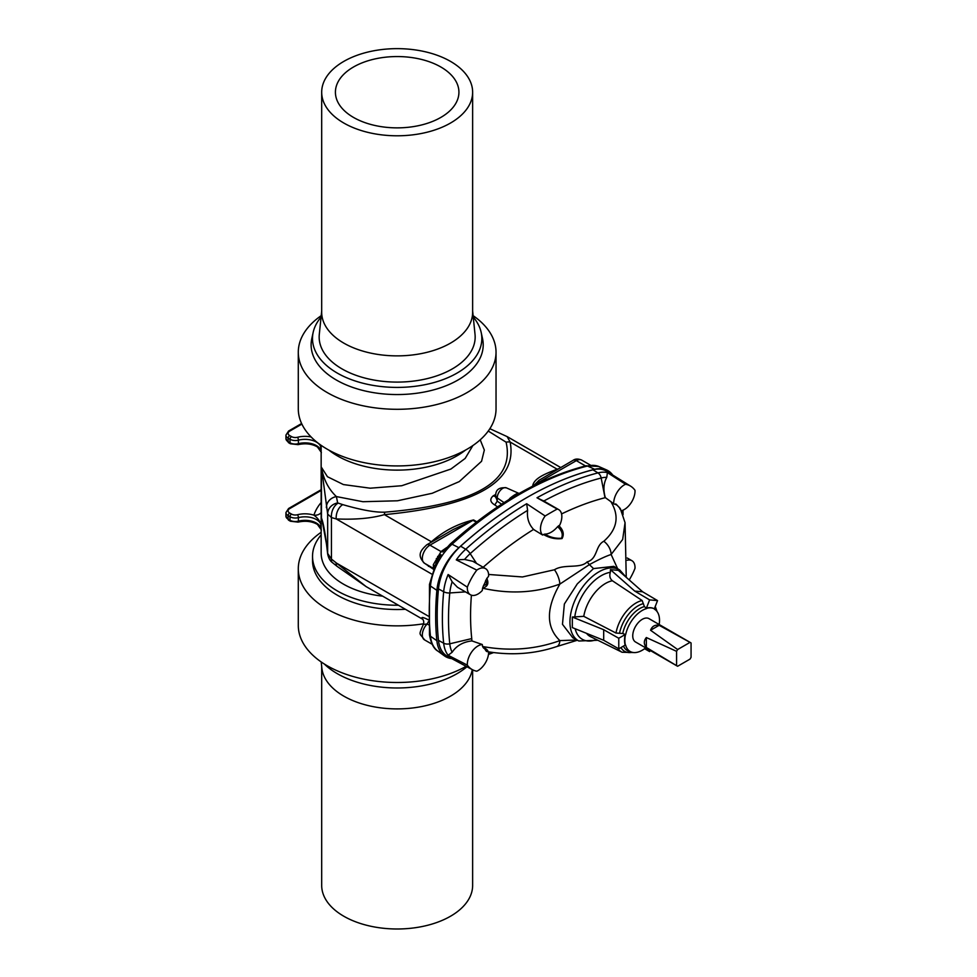 <?xml version="1.0" encoding="UTF-8"?>
<svg xmlns="http://www.w3.org/2000/svg" width="977" height="977" viewBox="0 0 977 977"><rect width="100%" height="100%" fill="white"/><g stroke="black" fill="none" stroke-linecap="round" stroke-linejoin="round"><path stroke-width="1.47" d="M659.182 624.523A24.388 14.081 120 0 0 655.897 610.259A24.388 14.081 120 0 0 654.553 609.257L654.639 609.025A24.633 14.228 120 0 0 654.59 608.989A24.633 14.228 120 0 0 646.725 608.317L646.627 608.549A24.388 14.081 120 0 0 625.659 634.647L625.463 634.757A24.633 14.228 120 0 0 625.463 645.321L625.659 645.211A24.388 14.081 120 0 0 631.704 652.16A24.388 14.081 120 0 0 645.699 647.861M677.085 665.984L635.538 641.999A13.483 7.779 -60 0 1 633.768 640.204A13.483 7.779 -60 0 1 636.686 624.633A13.483 7.779 -60 0 1 649.021 618.661L690.568 642.646A13.483 7.779 -60 0 1 691.069 642.988L691.069 657.289A13.483 7.779 -60 0 1 690.018 659.109L677.635 666.253A13.483 7.779 -60 0 1 677.085 665.984A13.483 7.779 -60 0 1 676.585 665.655L676.585 651.341L646.347 637.541C643.648 640.851 643.648 644.161 646.347 647.458L676.585 665.655M444.413 550.454L450.226 544.067A4.311 1.722 47.9 0 1 452.033 544.226L458.885 547.694A352.575 203.558 -60 0 1 526.774 497.611A350.413 202.312 120 0 0 460.631 546.192A43.122 24.901 120 0 0 438.478 588.875A274.94 158.738 120 0 0 438.478 640.362A43.122 24.901 -60 0 0 447.613 656.41L472.453 669.709A42.219 24.376 -60 0 1 467.324 665.105A15.095 8.72 -60 0 1 482.296 644.515L471.879 640.9L471.744 638.592L449.774 643.806A271.521 156.76 120 0 1 449.774 592.954A39.703 22.923 120 0 1 452.156 581.791L457.444 587.262L470.425 594.761A15.095 8.72 120 0 0 482.296 590.474A247.877 143.118 -60 0 1 482.553 588.178L483.591 585.418C486.705 584.893 487.413 583.245 485.728 580.448L488.647 576.039A15.095 8.72 120 0 0 485.52 568.614A15.095 8.72 120 0 0 476.8 570.116A42.219 24.376 120 0 0 467.324 587.165A15.095 8.72 120 0 0 470.425 594.761M458.885 547.694A43.122 24.901 120 0 0 436.878 590.352A277.102 159.984 -60 0 0 436.878 640.729A43.122 24.901 -60 0 0 444.327 655.811A43.122 24.901 -60 0 0 451.655 658.583M398.384 605.227A84.645 48.862 180 0 1 312.53 556.365A84.645 48.862 180 0 1 321.152 534.871M382.691 596.165A76.011 43.892 180 0 1 343.415 584.112A76.011 43.892 180 0 1 321.152 553.08L321.152 526.102C320.615 521.999 318.209 518.347 313.922 515.172A8.622 6.924 -162.3 0 0 321.152 512.583M321.213 661.954L321.824 667.889A75.473 43.574 0 0 0 343.794 696.137A75.473 43.574 0 0 0 422.577 706.359A75.473 43.574 0 0 0 472.27 669.611M321.689 666.607L321.689 885.418A75.473 43.574 0 0 0 343.794 916.231A75.473 43.574 0 0 0 426.045 925.671A75.473 43.574 0 0 0 472.636 885.418L472.636 669.807M466.957 666.778A84.669 48.887 180 0 1 337.297 673.666A84.669 48.887 180 0 1 324.279 663.981M466.114 666.326A98.872 57.081 180 0 1 358.706 678.001A98.872 57.081 180 0 1 298.29 625.414L298.29 568.785A98.872 57.081 180 0 1 321.152 532.282M423.627 623.778A98.872 57.081 180 0 1 298.29 568.785M405.406 609.282A84.645 48.862 180 0 1 312.53 560.639L312.53 556.365M472.868 445.561L465.162 458.433L450.91 469.045L401.755 485.728L370.173 488.195L343.415 484.568L327.466 476.727L321.445 467.336C323.46 479.304 328.443 489.05 336.393 496.572L362.919 501.714L397.468 500.786L432.225 493.275L459.263 481.6L481.563 461.278L484.336 450.055L480.208 439.833M323.851 527.995L322.654 523.281M321.152 525.113L321.152 526.102A16.169 9.343 0 0 0 298.4 517.639L298.4 521.156A16.169 9.343 180 0 1 321.152 529.619L317.403 524.405C311.932 521.278 305.483 520.509 298.058 522.109A2.162 0.721 -104.4 0 0 298.4 521.156A7.547 4.36 0 0 1 289.998 520.252L289.998 516.735L288.142 515.661L288.142 519.19L289.998 520.252A2.162 1.246 -60 0 0 290.438 521.242L288.581 520.167A2.162 1.246 -60 0 1 288.142 519.19A7.547 4.36 0 0 1 285.931 516.1L285.931 512.583A7.547 4.36 180 0 0 288.142 515.661A2.162 1.246 -60 0 1 289.668 513.023L291.525 514.097A5.386 3.114 0 0 0 297.521 514.732A18.331 10.588 180 0 1 313.922 515.172A84.645 48.862 180 0 1 321.152 502.532M321.152 445.353L321.152 448.626L320.114 444.608M298.058 444.633L290.438 443.778A2.162 1.246 -60 0 1 289.998 442.789L289.998 439.259L288.142 438.197L288.142 441.714L289.998 442.789A7.547 4.36 0 0 0 298.4 443.68A16.169 9.343 180 0 1 321.152 452.156L321.152 448.626A16.169 9.343 0 0 0 298.4 440.163L298.4 443.68A2.162 0.721 -104.4 0 1 298.058 444.633C305.483 443.045 311.932 443.802 317.403 446.929L321.152 452.156L321.152 525.186M561.567 513.926A329.567 190.283 -60 0 1 605.007 497.733L605.337 497.647C603.09 489.917 603.578 483.151 606.778 477.35L607.401 472.624A42.939 24.791 120 0 0 597.948 472.905L592.917 469.815A350.413 202.312 120 0 0 526.774 497.611A352.575 203.558 -60 0 1 594.663 469.302A43.122 24.901 -60 0 1 606.546 469.925A43.122 24.901 -60 0 1 612.713 475.042M592.917 469.815A43.122 24.901 -60 0 1 606.741 471.329L630.678 486.192A42.219 24.376 -60 0 1 635.013 490.344A15.095 8.72 -60 0 1 621.384 510.727M558.319 468.85L557.159 469.192L510.141 442.044A11.858 10.649 165.5 0 0 506.074 442.166C515.245 481.441 474.834 504.767 384.816 512.168A11.858 2.235 -94.4 0 0 384.388 514.635C475.897 505.903 517.81 481.71 510.141 442.044L507.161 436.621M430.014 542.919L431.419 541.783C443.57 531.073 457.615 523.782 473.564 519.935L476.837 521.816M497.574 506.868L494.814 504.962L497.22 501.164L501.604 504.193M495.705 495.241L494.936 494.875A332.082 191.736 120 0 0 493.043 495.962C489.587 499.21 490.173 502.202 494.814 504.962M494.936 494.875L495.779 494.447M557.476 469.339A6.473 4.848 72.2 0 1 557.159 469.192C547.975 472.868 534.101 477.558 532.709 485.777L533.039 485.972M422.943 619.406L366.106 586.591L331.447 559.088L331.447 517.554L327.661 514.036A11.858 10.662 -11.3 0 1 337.663 502.935L342.744 504.62C361.258 510.006 375.278 512.522 384.816 512.168M450.226 544.067C495.254 503.631 540.464 477.558 585.858 465.846L598.62 466.432A4.311 3.505 112.1 0 1 598.706 466.469L606.546 469.925M508.883 499.565L510.226 498.062C514.366 494.814 517.138 493.202 518.555 493.251A4.311 3.871 -70.3 0 0 518.775 493.336L518.555 493.251M533.613 485.679L539.109 480.232L573.096 460.326A6.473 3.737 60 0 1 576.332 460.643L585.504 465.944M423.2 624.547L423.261 624.474C424.042 622.74 423.884 620.981 422.772 619.21L422.137 618.771C421.05 616.792 423.151 617.146 428.463 619.87M431.687 541.966A6.473 2.333 51.4 0 1 431.419 541.783L384.388 514.635C371.358 518.36 355.298 519.788 336.222 518.921L331.447 517.554A11.858 8.024 -73.2 0 1 337.981 503.192M428.317 616.133L336.222 562.96A11.858 5.044 128.7 0 0 337.15 566.391L332.363 562.557A11.858 5.056 128.8 0 1 331.447 559.088L327.661 553.397L327.661 514.036L321.445 467.336L321.445 517.944C323.033 521.95 324.682 530.291 326.391 542.992A11.858 8.366 173 0 0 326.44 543.835L327.71 554.24A11.858 8.366 173 0 1 327.661 553.397L326.391 542.992M337.15 566.391L366.106 586.591M428.5 621.506L427.144 623.973A10.784 6.228 -60 0 0 424.555 639.886C419.109 632.29 418.547 636.222 423.273 624.474L427.144 623.973L428.671 624.853M424.836 563.46L433.214 569.102M431.541 573.963L336.222 518.921A11.858 8.011 -73.3 0 1 342.744 504.62M326.391 507.674A11.858 10.662 -11.3 0 1 336.393 496.572L337.663 502.935M440.969 554.655L439.418 556.975L440.798 557.635L439.039 560.517A42.255 24.401 120 0 0 430.466 586.029L436.878 590.352M433.532 568.321L433.312 564.682L441.067 551.565A4.311 2.858 -128.7 0 0 443.118 551.749M437.611 556.45A4.311 0.696 -147.7 0 0 439.418 556.975L437.733 559.76L439.039 560.517M436.316 558.563L437.733 559.76L436.255 562.422M433.312 564.682A4.311 2.809 -172.5 0 1 434.46 566.147M476.312 522.219L472.99 520.301L429.941 545.154L441.067 551.565L441.836 550.979A4.311 2.772 -126.3 0 0 443.485 551.284M495.889 496.572L497.22 501.164L497.22 497.928A7.804 4.506 -60 0 1 500.468 490.246A7.804 4.506 -60 0 1 506.391 487.853L518.665 493.287M473.564 519.935A6.473 3.737 120 0 1 472.99 520.301L453.255 529.51M328.846 450.104A84.645 48.862 0 0 0 349.155 461.51A84.645 48.862 0 0 0 465.479 450.104M472.636 92.217L472.636 312.298A75.473 43.574 180 0 1 397.163 355.872A75.473 43.574 180 0 1 321.689 312.298L321.689 92.217A75.473 43.574 180 0 1 426.021 51.952A75.473 43.574 180 0 1 472.636 92.217A75.473 43.574 180 0 1 397.163 135.791A75.473 43.574 180 0 1 321.689 92.217M472.636 311.016L475.03 334.415A78.001 45.04 180 0 1 397.163 382.092A78.001 45.04 180 0 1 319.296 334.415L321.689 311.016M353.503 117.423A61.746 35.648 0 0 0 420.794 125.154A61.746 35.648 0 0 0 458.921 92.217A61.746 35.648 0 0 0 397.163 56.556A61.746 35.648 0 0 0 335.416 92.217A61.746 35.648 0 0 0 353.503 117.423M321.067 317.085A84.669 48.887 0 0 0 313.153 332.424A84.669 48.887 0 0 0 349.143 378.783A84.669 48.887 0 0 0 441.152 380.297A84.669 48.887 0 0 0 481.172 332.424A84.669 48.887 0 0 0 473.259 317.085M313.153 332.424L311.785 338.689A86.049 49.68 0 0 0 348.362 385.793A86.049 49.68 0 0 0 441.873 387.319A86.049 49.68 0 0 0 482.54 338.689L481.172 332.424M321.213 315.669A98.872 57.081 0 0 0 298.29 352.208A98.872 57.081 0 0 0 341.083 399.227A98.872 57.081 0 0 0 443.155 402.744A98.872 57.081 0 0 0 496.035 352.208A98.872 57.081 0 0 0 473.112 315.669M298.29 352.208L298.29 408.85A98.872 57.081 0 0 0 341.083 455.856A98.872 57.081 0 0 0 443.155 459.373A98.872 57.081 0 0 0 496.035 408.85L496.035 352.208M618.771 638.262L625.158 634.574A24.633 14.228 120 0 0 625.158 645.138L618.771 648.826L618.771 638.262L603.688 629.713L572.327 617.037L583.77 616.34L615.998 633.047L622.752 633.487L625.659 634.647M618.771 648.826L603.688 640.277L572.327 627.6L572.327 617.037M603.688 640.277L603.688 629.713M657.533 600.599L654.334 608.842A24.633 14.228 120 0 0 654.285 608.818A24.633 14.228 120 0 0 646.42 608.134L649.607 599.89L657.533 600.599L642.658 591.806L618.343 570.36L610.43 569.652L610.344 572.314C609.257 575.905 609.929 578.714 612.384 580.753L642.133 600.525L644.405 606.558L646.627 608.549M649.607 599.89L634.732 591.097L610.43 569.652M634.732 591.097L642.658 591.806M650.413 650.584L649.607 651.586L644.6 648.716M649.607 651.586L647.885 649.131M467.324 587.165L448.125 574.537L452.156 581.791M488.61 574.464L522.451 576.955L554.46 569.762C563.961 563.668 580.436 569.017 587.092 561.922L589.387 564.633L559.882 584.075C535.457 592.954 509.689 594.321 482.553 588.178M605.337 497.647L610.869 501.641C619.65 516.051 617.305 529.253 603.823 541.258C595.152 545.667 597.802 558.991 587.092 561.922M485.52 568.614L472.844 561.299L464.576 559.455L456.271 559.882A42.939 24.791 -60 0 1 465.724 549.233A350.23 202.202 -60 0 1 526.676 503.729L545.154 515.99A349.51 201.787 -60 0 1 557.183 509.054A15.095 8.72 -60 0 1 558.722 509.628A15.095 8.72 -60 0 1 559.699 525.186A328.089 189.428 120 0 0 558.82 525.663C563.302 529.998 564.376 534.297 562.031 538.571C555.595 539.353 549.416 537.997 543.517 534.492L544.739 534.114C549.978 537.289 555.583 538.657 561.543 538.229C563.179 534.297 561.86 530.45 557.598 526.688A19.735 11.394 120 0 1 544.739 534.114M545.154 515.99A15.095 8.72 120 0 0 542.638 535.042A328.089 189.428 -60 0 1 543.517 534.492M542.638 535.042L533.515 529.461A329.567 190.283 120 0 0 483.175 567.258M526.676 503.729L527.604 510.36C526.786 517.981 528.789 524.331 533.589 529.412L533.515 529.461M557.183 509.054L536.996 497.769L543.749 501.042M534.492 529.974L533.589 529.412M471.415 595.201A251.736 145.341 120 0 0 471.744 638.592M482.296 644.515A247.877 143.118 120 0 0 482.553 646.505L483.591 648.081C486.705 649.888 487.413 650.719 485.728 650.584L486.754 651.549C489.098 651.476 487.694 649.815 482.565 646.591M576.931 639.984L559.882 640.607C535.457 649.436 509.689 651.403 482.553 646.505M486.754 651.549L486.766 651.549C511.325 655.665 534.663 654.004 556.792 646.542L556.792 646.542A13.69 6.473 71.1 0 0 559.882 640.607C545.96 627.222 545.96 608.378 559.882 584.075A13.69 5.85 -112.8 0 0 554.46 569.762M486.754 578.286C489.098 583.416 487.694 586.676 482.565 588.093M456.271 559.882L476.8 570.116M483.591 585.418A11.639 6.729 120 0 0 485.728 580.448M558.82 525.663L557.598 526.688M617.635 568.712L611.126 554.496C605.887 556.194 598.645 559.577 589.387 564.633L593.54 568.577L577.297 583.88L564.364 604.006L562.471 624.291L572.815 637.786L578.824 640.997L597.839 640.265M593.54 568.577L613.861 566.355L619.784 570.043A40.973 23.656 120 0 0 578.433 593.466A40.973 23.656 120 0 0 578.824 640.997M603.823 541.258A13.69 9.636 -129.1 0 1 611.126 554.496L622.667 539.451L625.06 522.683L626.245 577.322M610.869 501.641L613.69 503.839L616.621 504.877L615.583 503.912C619.955 507.857 621.36 509.518 619.772 508.87M616.169 504.205L620.322 508.663L625.06 522.683M607.401 472.624L625.536 484.25A42.219 24.376 -60 0 1 630.678 486.192M613.69 503.839A15.095 8.72 -60 0 1 625.536 484.25M467.324 665.105L448.125 655.262L452.156 652.233C456.491 645.724 463.061 641.95 471.879 640.9M488.647 651.891A15.095 8.72 -60 0 1 476.8 671.211A42.219 24.376 -60 0 1 472.453 669.709M483.92 648.264A11.639 6.729 -60 0 1 485.728 650.584M629.212 579.935A42.219 24.376 120 0 0 635.013 568.296A15.095 8.72 120 0 0 631.911 560.688A15.095 8.72 120 0 0 627.197 560.248M659.145 625.292C654.932 624.596 652.074 626.257 650.56 630.25L677.635 649.534L690.018 642.377L659.145 625.292L650.56 630.25M676.585 651.341A13.483 7.779 -60 0 1 677.635 649.534M646.347 637.541L646.347 647.458M488.244 431.052L506.074 442.166M440.798 557.635A42.255 24.401 120 0 1 452.033 544.226A351.708 203.057 -60 0 1 587.47 466.029L594.663 469.302M585.858 465.846A4.311 3.078 75.9 0 1 587.47 466.029A42.255 24.401 -60 0 1 598.706 466.469M532.709 485.777A6.473 3.737 -60 0 0 533.283 485.496L576.332 460.643A10.784 6.228 -60 0 1 581.718 460.106L590.438 465.137M495.705 497.696L495.705 495.534A6.473 3.737 180 0 0 497.22 497.928L504.034 502.618M495.705 496.511L493.043 495.962M422.137 618.771A24.804 14.313 120 0 0 422.907 619.357M444.327 655.811L437.769 651.024A42.255 24.401 -60 0 1 430.466 636.235L436.878 640.729M430.466 636.235A276.235 159.483 -60 0 1 430.466 586.029A4.311 2.198 5.2 0 1 429.465 584.429L429.465 634.696A4.311 2.748 -5.9 0 0 430.466 636.235M424.555 563.289C415.799 554.509 422.064 549.33 426.717 544.836A6.473 3.737 60 0 1 429.941 545.154A10.784 6.228 120 0 0 422.907 554.655A10.784 6.228 120 0 0 424.555 563.289L433.483 568.443M441.836 550.979L446.807 547.486M428.585 565.622L428.463 566.355M301.881 424.091L289.668 431.15A5.386 3.114 0 0 0 289.668 435.547L291.525 436.621A5.386 3.114 0 0 0 297.521 437.269A18.331 10.588 180 0 1 311.113 436.963M289.668 435.547A2.162 1.246 -60 0 0 288.142 438.197A7.547 4.36 180 0 1 285.931 435.107L285.931 438.636A7.547 4.36 0 0 0 288.142 441.714A2.162 1.246 -60 0 0 288.581 442.703L285.931 438.636M297.521 437.269A2.162 0.721 -104.4 0 1 298.4 440.163A7.547 4.36 180 0 1 289.998 439.259A2.162 1.246 -60 0 1 291.525 436.621M301.612 423.517L288.581 431.04A2.162 1.246 60 0 1 289.668 431.15M321.152 490.442L289.668 508.626A5.386 3.114 0 0 0 289.668 513.023M297.521 514.732A2.162 0.721 -104.4 0 1 298.4 517.639A7.547 4.36 180 0 1 289.998 516.735A2.162 1.246 -60 0 1 291.525 514.097M321.152 489.709L288.581 508.516A2.162 1.246 60 0 1 289.668 508.626M656.275 610.613A27.026 15.608 120 0 0 654.822 607.596M642.133 600.525A29.115 16.804 120 0 0 615.998 633.047M612.384 580.753A31.374 18.111 120 0 0 583.77 616.34M643.403 603.639A27.026 15.608 120 0 0 619.528 633.34M644.405 606.558A24.999 14.435 120 0 0 622.752 633.487M574.842 616.499A37.773 21.812 -60 0 1 610.344 572.314M476.581 563.46L470.181 553.641A39.703 22.923 120 0 0 464.576 559.455M527.604 510.36A346.994 200.334 120 0 0 470.181 553.641A6.473 2.601 -131.9 0 0 465.724 549.233L460.631 546.192M605.007 497.733L601.173 478.009A6.473 4.592 -104.4 0 0 597.948 472.905A350.23 202.202 120 0 0 536.996 497.769M465.431 591.879L449.774 592.954A6.473 3.285 5.4 0 1 443.668 591.744L438.478 588.875M438.478 640.362L443.668 643.196A274.757 158.628 -60 0 1 443.668 591.744A42.939 24.791 -60 0 1 448.125 574.537M596.544 639.617A37.773 21.812 -60 0 1 575.172 628.748M586.53 633.34A31.374 18.111 120 0 0 590.389 636.577L622.056 652.245L633.414 652.526M617.83 648.301A29.115 16.804 120 0 0 622.056 652.245M620.945 647.568A27.026 15.608 120 0 0 632.204 652.306M623.473 646.115A24.999 14.435 120 0 0 628.98 651.293L631.704 652.16M448.125 655.262A42.939 24.791 120 0 1 443.668 643.196A6.473 4.14 -6.1 0 0 449.774 643.806A39.703 22.923 -60 0 0 452.156 652.233M543.798 501.018A346.994 200.334 -60 0 1 601.173 478.009A39.703 22.923 -60 0 1 606.778 477.35M622.715 510.312A271.521 156.76 -60 0 1 622.801 514M492.567 652.502A346.994 200.334 -60 0 1 488.537 653.955M489.856 428.708L507.258 436.67L560.664 467.507M519.605 493.409L518.775 493.336M495.705 495.534C495.632 489.697 499.198 487.132 506.391 487.853M573.096 460.326C575.319 458.714 578.201 458.64 581.718 460.106M332.363 562.557C330.165 561.006 328.614 558.233 327.71 554.24M326.44 543.835L322.605 523.098M424.555 639.886L432.139 644.258M437.769 651.024C433.788 648.85 431.016 643.403 429.465 634.696M436.279 562.386L429.465 584.429M426.717 544.836L453.267 529.497M288.581 431.04L285.931 435.107M290.438 443.778L288.581 442.703M317.403 446.929C319.039 447.307 322.166 453.536 321.152 452.705L321.152 452.449M298.058 522.109L290.438 521.242M288.581 520.167L285.931 516.1M288.581 508.516L285.931 512.583M317.403 524.405C319.039 524.783 322.166 531 321.152 530.181L321.152 529.925M657.069 611.553L655.274 606.436M655.897 610.259L654.614 609.086M619.784 570.043L626.147 577.236M558.722 509.628L542.846 500.468M623.045 514.659L622.96 510.202M577.383 640.228L556.792 646.542M488.476 654.456L493.446 652.624M631.911 560.688L627.234 558.001"/></g></svg>
